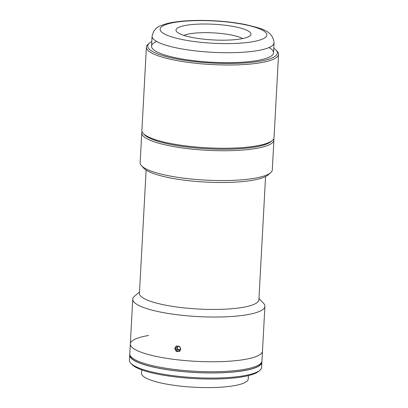 <?xml version="1.0" encoding="UTF-8"?>
<svg xmlns="http://www.w3.org/2000/svg" width="408" height="408" viewBox="0 0 408 408"><rect width="100%" height="100%" fill="white"/><g stroke="black" fill="none" stroke-linecap="round" stroke-linejoin="round"><path stroke-width="0.61" d="M205 24.011A37.541 7.844 3.1 0 0 176.001 30.07A37.541 7.844 3.1 0 0 221.972 40.193A37.541 7.844 3.1 0 0 250.971 34.129A37.541 7.844 3.1 0 0 205 24.011M183.896 35.394A31.768 6.64 -176.9 0 1 205.907 32.66A31.768 6.64 -176.9 0 1 242.551 38.566M151.796 41.616A64.903 13.566 3.1 0 0 149.394 43.177L148.089 44.293A66.172 13.831 3.1 0 0 146.401 47.16L141.892 130.417A66.172 13.831 3.1 0 0 143.259 133.452L144.437 134.706A64.903 13.566 3.1 0 0 222.569 149.231A64.903 13.566 3.1 0 0 271.055 141.566L272.36 140.444A66.172 13.831 3.1 0 0 274.043 137.578L278.557 54.32A66.172 13.831 3.1 0 0 277.19 51.286L276.012 50.031A64.903 13.566 3.1 0 0 273.788 48.226M143.259 133.452A66.172 13.831 3.1 0 0 222.926 148.262A66.172 13.831 3.1 0 0 272.36 140.444M146.401 47.16A66.172 13.831 3.1 0 0 227.434 65.005A66.172 13.831 3.1 0 0 278.557 54.32M149.394 43.177A64.903 13.566 3.1 0 0 227.215 63.49A64.903 13.566 3.1 0 0 276.012 50.031M156.647 41.483A61.083 12.765 3.1 0 0 165.643 55.243A61.083 12.765 3.1 0 0 226.353 62.664A61.083 12.765 3.1 0 0 268.979 47.568M273.712 138.807A66.172 13.831 -176.9 0 1 273.911 140.061L272.294 169.886A66.172 13.831 -176.9 0 1 270.611 172.752L268 174.991A63.628 13.296 -176.9 0 1 220.468 182.509A63.628 13.296 -176.9 0 1 143.861 168.269L141.51 165.76A66.172 13.831 -176.9 0 1 140.143 162.726L141.76 132.906A66.172 13.831 -176.9 0 1 142.091 131.677M270.611 172.752A66.172 13.831 -176.9 0 1 221.177 180.571A66.172 13.831 -176.9 0 1 141.51 165.76M273.911 140.061A66.172 13.831 -176.9 0 1 222.788 150.746A66.172 13.831 -176.9 0 1 141.76 132.906M271.641 141A64.903 13.566 -176.9 0 1 222.569 149.231A64.903 13.566 -176.9 0 1 143.912 134.084M141.668 369.847L141.489 373.198A53.448 11.169 3.1 0 0 210.044 387.6A53.448 11.169 3.1 0 0 248.227 378.981L248.411 375.63M148.629 335.468A66.172 13.831 3.1 0 0 130.331 343.929L129.79 353.874A66.172 13.831 3.1 0 0 214.669 371.703A66.172 13.831 3.1 0 0 261.941 361.029L264.904 306.352A66.172 13.831 3.1 0 0 263.537 303.317L258.963 298.447M215.205 361.758A66.172 13.831 3.1 0 0 262.482 351.089A66.172 13.831 3.1 0 1 211.364 361.774A66.172 13.831 3.1 0 1 130.331 343.929A66.172 13.831 3.1 0 0 215.205 361.758M129.826 354.496A66.172 13.831 3.1 0 0 129.724 355.113L129.443 360.233A66.172 13.831 3.1 0 0 130.81 363.268A66.172 13.831 3.1 0 0 214.322 378.063A66.172 13.831 3.1 0 0 259.911 370.26A66.172 13.831 3.1 0 0 261.599 367.394L261.875 362.273A66.172 13.831 3.1 0 0 261.844 361.646M129.724 355.113A66.172 13.831 3.1 0 0 214.603 372.943A66.172 13.831 3.1 0 0 261.875 362.273M130.81 363.268L131.988 364.522A64.903 13.566 3.1 0 0 213.894 379.032A64.903 13.566 3.1 0 0 258.606 371.377L259.911 370.26M129.979 355.098L129.979 355.128A65.918 13.775 3.1 0 0 214.526 372.887A65.918 13.775 3.1 0 0 261.62 362.258L261.625 362.228M146.115 170.085L139.439 293.327A59.813 12.5 3.1 0 0 212.685 309.453A59.813 12.5 3.1 0 0 258.886 299.793L265.562 176.557M139.516 291.975L134.436 296.325A66.172 13.831 3.1 0 0 132.753 299.197A66.172 13.831 3.1 0 0 213.787 317.036A66.172 13.831 3.1 0 0 264.904 306.352M174.751 348.463L176.067 346.142L179.27 346.198L180.831 349.166L179.484 351.507L176.271 351.456L174.751 348.463M180.514 349.131L178.954 350.498L176.945 349.722L176.496 347.58L178.056 346.219L180.066 346.994L180.514 349.131M178.225 346.28L177.383 347.014L177.832 349.156L176.945 349.722M179.678 349.865L177.832 349.156M176.684 345.846A3.106 2.912 -122.5 0 0 180.02 351.069M225.568 43.62A53.448 11.169 3.1 0 0 265.475 32.263A53.448 11.169 3.1 0 0 201.404 20.579A53.448 11.169 3.1 0 0 161.502 31.941A53.448 11.169 3.1 0 0 225.568 43.62M273.538 52.8L274.079 42.86A61.083 12.765 -176.9 0 1 226.889 52.724A61.083 12.765 -176.9 0 1 152.087 36.251L151.552 46.196M274.079 42.86C272.61 30.1 260.875 28.448 245.126 24.48C231.555 21.864 216.857 20.507 201.027 20.4C191.556 20.375 183.136 20.879 175.766 21.91C170.044 22.695 165.271 23.863 161.446 25.408C156.381 26.969 153.26 30.585 152.087 36.251M130.331 343.929L132.753 299.197"/></g></svg>
